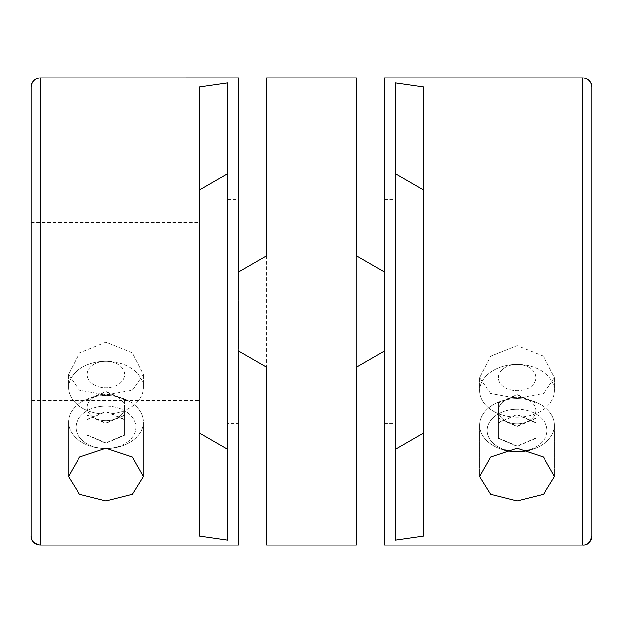<?xml version="1.0" encoding="UTF-8"?>
<svg xmlns="http://www.w3.org/2000/svg" width="623" height="623" viewBox="0 0 623 623"><rect width="100%" height="100%" fill="white"/><g stroke="black" fill="none" stroke-linecap="round" stroke-linejoin="round"><path stroke-width="0.47" stroke-dasharray="3.12 2.34" d="M582.505 545.125L582.505 77.875M40.495 545.125L40.495 77.875M529.893 449.985A37.38 26.431 180 0 0 554.47 425.159A37.38 26.431 180 0 0 517.09 398.728A37.38 26.431 180 0 0 479.71 425.159A37.38 26.431 180 0 0 504.287 449.985M505.004 449.783A29.904 21.143 0 0 1 487.832 426.077A29.904 21.143 0 0 1 517.09 409.295A29.904 21.143 0 0 0 487.186 430.446A29.904 21.143 0 0 0 517.09 451.589L517.09 451.589A37.38 26.431 180 0 1 479.71 425.159A37.38 26.431 180 0 1 517.09 398.728A37.38 26.431 180 0 1 554.47 425.159A37.38 26.431 180 0 1 517.09 451.589L517.09 451.589A29.904 21.143 0 0 0 546.994 430.446A29.904 21.143 0 0 0 517.09 409.295A29.904 21.143 0 0 1 546.348 426.07A29.904 21.143 0 0 1 529.184 449.783M109.843 448.311A37.38 26.431 180 0 0 143.29 422.02A37.38 26.431 180 0 0 105.91 395.589A37.38 26.431 180 0 0 68.53 422.02A37.38 26.431 180 0 0 101.993 448.311M102.203 448.295A29.904 21.143 0 0 1 76.061 426A29.904 21.143 0 0 1 105.91 406.165A29.904 21.143 0 0 0 76.006 427.308A29.904 21.143 0 0 0 105.91 448.459L105.91 448.459A37.38 26.431 180 0 1 68.53 422.02A37.38 26.431 180 0 1 105.91 395.589A37.38 26.431 180 0 1 143.29 422.02A37.38 26.431 180 0 1 105.91 448.459L105.91 448.459A29.904 21.143 0 0 0 135.814 427.308A29.904 21.143 0 0 0 105.91 406.165A29.904 21.143 0 0 1 135.759 425.992A29.904 21.143 0 0 1 109.632 448.287M423.64 277.858L591.85 277.858L591.85 345.142L591.85 277.858L591.85 345.142L591.85 277.858L423.64 277.858L423.64 345.142L591.85 345.142L423.64 345.142L423.64 277.858M517.09 398.494L543.521 393.572L554.47 377.577L543.497 356.169L517.09 345.633L490.659 356.192L479.71 377.577L490.683 393.58L517.09 398.494L490.659 393.572L479.71 377.577L490.683 356.169L517.09 345.633L543.521 356.192L554.47 377.577L543.497 393.58L517.09 398.494M591.85 218.05L591.85 404.95L423.64 404.95L423.64 218.05L423.64 404.95L423.64 218.05L591.85 218.05L591.85 404.95L591.85 87.22M384.391 199.36L395.605 199.36L395.605 423.64L395.605 199.36L395.605 423.64L384.391 423.64L384.391 350.975L356.356 367.165L356.356 255.835L384.391 272.025L384.391 350.975L384.391 199.36M31.15 277.858L199.36 277.858L199.36 345.142L199.36 277.858L199.36 345.142L199.36 277.858L31.15 277.858L31.15 345.142L199.36 345.142L31.15 345.142L31.15 277.858M105.91 395.052L132.341 390.294L143.29 374.439L132.317 352.883L105.91 342.191L79.479 352.906L68.53 374.439L79.503 390.302L105.91 395.052L79.479 390.294L68.53 374.439L79.503 352.883L105.91 342.191L132.341 352.906L143.29 374.439L132.317 390.302L105.91 395.052M31.15 222.489L199.36 222.489L199.36 400.511L199.36 222.489L199.36 400.511L31.15 400.511L31.15 222.489L31.15 400.511M227.395 199.36L238.609 199.36L238.609 423.64L227.395 423.64L227.395 199.36M517.09 448.139L490.667 456.939L479.71 476.696L490.667 494.335L517.09 501.001L543.513 494.327L554.47 476.696L543.513 456.939L517.09 448.139M105.91 448.139L79.487 456.939L68.53 476.696L79.487 494.335L105.91 501.001L132.333 494.327L143.29 476.696L132.333 456.939L105.91 448.139M266.644 218.05L356.356 218.05L356.356 404.95L266.644 404.95L266.644 218.05M517.09 364.362L517.09 364.362A37.38 26.431 0 0 0 479.71 390.792A37.38 26.431 0 0 0 517.09 417.223A37.38 26.431 0 0 1 479.71 390.792A37.38 26.431 0 0 1 517.09 364.362L517.09 364.362A18.69 13.215 180 0 1 535.78 377.577A18.69 13.215 180 0 1 517.09 390.792A18.69 13.215 180 0 0 535.78 377.577A18.69 13.215 180 0 0 517.09 364.362L517.09 364.362A37.38 26.431 0 0 1 554.47 390.792A37.38 26.431 0 0 0 517.09 364.362L517.09 364.362A18.69 13.215 180 0 0 498.4 377.577A18.69 13.215 180 0 0 517.09 390.792A18.69 13.215 180 0 1 498.4 377.577A18.69 13.215 180 0 1 517.09 364.362M105.91 361.231L105.91 361.231A37.38 26.431 0 0 0 68.53 387.662A37.38 26.431 0 0 0 105.91 414.093A37.38 26.431 0 0 1 68.53 387.662A37.38 26.431 0 0 1 105.91 361.231L105.91 361.231A18.69 13.215 180 0 1 124.6 374.446A18.69 13.215 180 0 1 105.91 387.662A18.69 13.215 180 0 0 124.6 374.446A18.69 13.215 180 0 0 105.91 361.231L105.91 361.231A37.38 26.431 0 0 1 143.29 387.662A37.38 26.431 0 0 0 105.91 361.231L105.91 361.231A18.69 13.215 180 0 0 87.22 374.446A18.69 13.215 180 0 0 105.91 387.662A18.69 13.215 180 0 1 87.22 374.446A18.69 13.215 180 0 1 105.91 361.231L105.91 361.231M517.09 417.223A37.38 26.431 0 0 0 554.47 390.792A37.38 26.431 0 0 1 517.09 417.223M105.91 414.093A37.38 26.431 0 0 0 143.29 387.662A37.38 26.431 0 0 1 105.91 414.093M517.09 414.918L517.09 395.091L498.4 403.073L498.4 418.508L517.09 426.482L535.78 418.508L535.78 410.619A18.69 13.215 0 0 1 517.09 423.835A18.69 13.215 0 0 1 498.4 410.619A18.69 13.215 0 0 1 517.09 397.404A18.69 13.215 0 0 0 498.4 410.619A18.69 13.215 0 0 0 517.09 423.835A18.69 13.215 0 0 0 535.78 410.619L535.78 438.327L517.09 446.309L498.4 438.327L498.4 422.892L517.09 414.918L535.78 422.892M105.91 411.78L105.91 391.96L87.22 399.935L87.22 415.377L105.91 423.352L124.6 415.377L124.6 407.489A18.69 13.215 0 0 1 105.91 420.704A18.69 13.215 0 0 1 87.22 407.489A18.69 13.215 0 0 1 105.91 394.273A18.69 13.215 0 0 0 87.22 407.489A18.69 13.215 0 0 0 105.91 420.704A18.69 13.215 0 0 0 124.6 407.489L124.6 435.197L105.91 443.179L87.22 435.197L87.22 419.762L105.91 411.78L124.6 419.762M227.395 82.976L199.36 87.025L199.36 190.015L199.36 87.025L199.36 190.015L227.395 173.833L227.395 82.976M199.36 432.985L199.36 535.975L227.395 540.024L227.395 449.167L227.395 540.024L227.395 449.167L199.36 432.985L199.36 535.975L199.36 432.985M395.605 82.976L395.605 173.833L395.605 82.976L423.64 87.025L423.64 190.015L423.64 87.025L423.64 190.015L395.605 173.833L395.605 82.976M395.605 449.167L395.605 540.024L423.64 535.975L423.64 432.985L423.64 535.975L423.64 432.985L395.605 449.167L395.605 540.024L395.605 449.167M384.391 272.025L384.391 350.975L384.391 272.025L356.356 255.835L356.356 367.165L356.356 255.835M384.391 350.975L356.356 367.165M266.644 255.835L266.644 367.165L238.609 350.975L238.609 272.025L266.644 255.835L238.609 272.025M31.15 535.772L31.15 87.22M238.609 350.975L266.644 367.165M498.4 403.073L498.4 422.892M498.4 418.508L498.4 438.327M517.09 426.482L517.09 446.309M535.78 418.508L535.78 438.327M535.78 403.073L517.09 395.091M87.22 399.935L87.22 419.762M87.22 415.377L87.22 435.197M105.91 423.352L105.91 443.179M124.6 415.377L124.6 435.197M124.6 399.935L105.91 391.96M498.4 422.558L498.4 437.992L517.09 445.967L535.78 437.992L535.78 422.558L517.09 414.575L498.4 422.558L498.4 402.731L517.09 394.748L517.09 414.575M87.22 419.419L87.22 434.862L105.91 442.836L124.6 434.862L124.6 419.419L105.91 411.445L87.22 419.419L87.22 399.6L105.91 391.618L105.91 411.445M517.09 394.748L535.78 402.731L535.78 410.619A18.69 13.215 0 0 0 517.09 397.404A18.69 13.215 0 0 1 535.78 410.619L535.78 437.992M105.91 391.618L124.6 399.6L124.6 407.489A18.69 13.215 0 0 0 105.91 394.273A18.69 13.215 0 0 1 124.6 407.489L124.6 434.862M517.09 445.967L517.09 426.148L498.4 418.165L498.4 437.992M498.4 418.165L498.4 402.731M535.78 402.731L535.78 422.558M535.78 418.165L517.09 426.148M105.91 442.836L105.91 423.017L87.22 415.035L87.22 434.862M87.22 415.035L87.22 399.6M124.6 399.6L124.6 419.419M124.6 415.035L105.91 423.017M479.71 425.159L479.71 476.696L479.71 425.159M68.53 422.02L68.53 476.696L68.53 422.02M479.71 377.577L479.71 390.792L479.71 377.577M68.53 374.439L68.53 387.662L68.53 374.439M554.47 425.159L554.47 476.696L554.47 425.159M143.29 422.02L143.29 476.696L143.29 422.02M554.47 377.577L554.47 390.792L554.47 377.577M143.29 374.439L143.29 387.662L143.29 374.439"/><path stroke-width="0.93" d="M591.85 404.95L591.85 535.78A9.345 9.345 0 0 1 582.505 545.125C586.959 545.709 590.074 542.594 591.85 535.78L591.85 87.22A9.345 9.345 180 0 0 582.505 77.875L384.391 77.875L384.391 272.025L356.356 255.835L356.356 77.875L356.356 218.05M266.644 218.05L266.644 77.875L266.644 255.835L238.609 272.025L238.609 77.875L40.495 77.883A9.345 9.345 180 0 0 31.15 87.228L31.15 535.772C30.659 540.336 33.774 543.451 40.495 545.125A9.345 9.345 0 0 1 31.15 535.772M199.36 535.975L199.36 87.025L227.395 82.976L227.395 540.024L199.36 535.975M395.605 82.976L423.64 87.025L423.64 535.975L395.605 540.024L395.605 82.976M105.91 501.001L79.487 494.327L68.53 476.696L79.487 456.939L105.91 448.139L132.333 456.939L143.29 476.696L132.333 494.335L105.91 501.001M517.09 501.001L490.667 494.327L479.71 476.696L490.667 456.939L517.09 448.139L543.513 456.939L554.47 476.696L543.513 494.335L517.09 501.001M31.15 87.22L31.15 87.228C31.726 81.566 34.841 78.451 40.495 77.875L40.495 545.125L238.609 545.125L238.609 350.975L266.644 367.165L266.644 545.125L356.356 545.125L356.356 367.165L384.391 350.975L384.391 545.125L582.505 545.125L582.505 77.875C588.159 78.451 591.274 81.566 591.85 87.22L591.85 87.22M266.644 77.875L356.356 77.875M504.287 449.985A37.38 26.431 180 0 0 517.09 451.589L517.09 451.589A37.38 26.431 180 0 0 529.893 449.985M101.993 448.311A37.38 26.431 180 0 0 105.91 448.459L105.91 448.459A37.38 26.431 180 0 0 109.843 448.311M529.184 449.783A29.904 21.143 0 0 1 517.09 451.589L517.09 451.589A29.904 21.143 0 0 1 505.004 449.783M109.632 448.287A29.904 21.143 0 0 1 105.91 448.459L105.91 448.459A29.904 21.143 0 0 1 102.203 448.295M384.391 199.36L384.391 77.875M384.391 350.975L384.391 423.64L384.391 350.975L356.356 367.165L356.356 404.95L356.356 367.165M238.609 423.64L238.609 545.125M238.609 272.025L238.609 199.36L238.609 272.025L266.644 255.835M266.644 367.165L266.644 404.95L266.644 367.165L238.609 350.975M238.609 77.875L238.609 199.36M384.391 545.125L384.391 423.64M356.356 404.95L356.356 545.125M266.644 545.125L266.644 404.95M227.395 199.36L227.395 173.833L199.36 190.015L199.36 222.489M199.36 400.511L199.36 432.985L227.395 449.167L227.395 423.64M423.64 218.05L423.64 190.015L395.605 173.833L395.605 199.36M395.605 423.64L395.605 449.167L423.64 432.985L423.64 404.95M384.391 272.025L356.356 255.835"/></g></svg>

